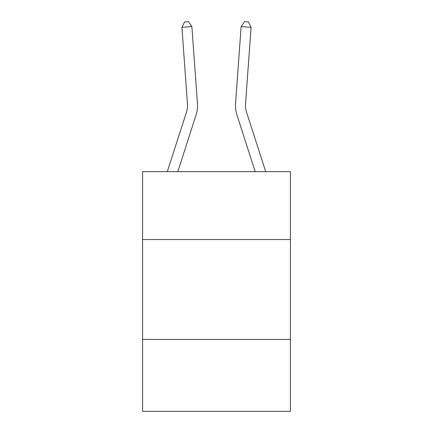 <?xml version="1.0" encoding="UTF-8"?>
<svg xmlns="http://www.w3.org/2000/svg" width="433" height="433" viewBox="0 0 433 433"><rect width="100%" height="100%" fill="white"/><g stroke="black" fill="none" stroke-linecap="round" stroke-linejoin="round"><path stroke-width="0.65" d="M290.408 239.563L290.408 171.647L142.592 171.647L142.592 239.563L290.408 239.563L290.408 411.35L142.592 411.35L142.592 239.563M290.408 339.44L142.592 339.44M197.448 103.568L191.879 26.613L197.448 103.568A29.964 29.964 134.3 0 1 196.079 114.924L177.795 171.647M186.574 111.86L167.3 171.647L186.574 111.86A19.978 19.978 -45.7 0 0 187.484 104.288L181.92 27.333L184.534 21.937L188.517 21.65L191.879 26.613L181.92 27.333M265.7 171.647L246.426 111.86A19.978 19.978 45.7 0 1 245.516 104.288L251.08 27.333L241.121 26.613L235.552 103.568A29.964 29.964 -134.3 0 0 236.921 114.924L255.205 171.647M241.121 26.613L244.483 21.65L248.466 21.937L251.08 27.333"/></g></svg>
